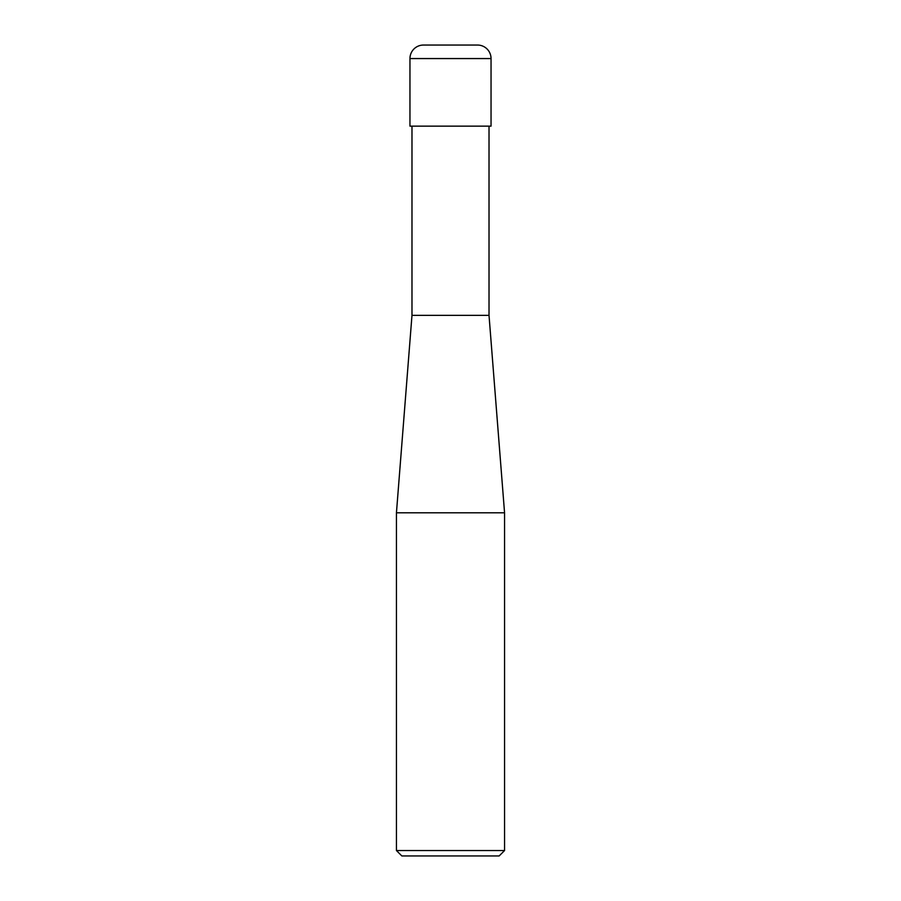 <?xml version="1.0" encoding="UTF-8"?>
<svg xmlns="http://www.w3.org/2000/svg" width="901" height="901" viewBox="0 0 901 901"><rect width="100%" height="100%" fill="white"/><g stroke="black" fill="none" stroke-linecap="round" stroke-linejoin="round"><path stroke-width="1.35" d="M396.44 850.544L401.846 855.95L499.154 855.95L504.56 850.544L504.56 512.804L396.44 512.804L396.44 850.544L504.56 850.544M396.44 512.804L411.982 315.35L411.982 126.14M489.018 126.14L489.018 315.35L504.56 512.804M489.018 315.35L411.982 315.35L489.018 315.35M491.045 126.14L491.045 58.565A13.515 13.515 0 0 0 477.53 45.05L423.47 45.05A13.515 13.515 0 0 0 409.955 58.565L409.955 126.14L491.045 126.14M409.955 58.565L491.045 58.565"/></g></svg>
